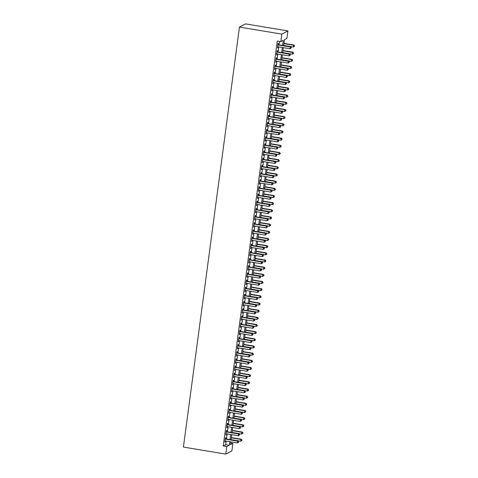 <?xml version="1.0" encoding="UTF-8"?>
<svg xmlns="http://www.w3.org/2000/svg" width="478" height="478" viewBox="0 0 478 478"><rect width="100%" height="100%" fill="white"/><g stroke="black" fill="none" stroke-linecap="round" stroke-linejoin="round"><path stroke-width="0.72" d="M230.623 443.022L232.87 443.393L231.866 450.921L225.777 454.1L183.415 447.073L239.454 27.079L245.537 23.9L287.905 30.927L286.902 38.449L284.434 39.74L283.651 45.577M225.694 438.882L225.861 437.627L225.449 437.842L224.875 442.138L225.419 440.949M226.65 431.712L226.817 430.457L226.405 430.672L225.831 434.974L226.375 433.779M227.606 424.548L227.773 423.293L227.361 423.508L226.787 427.804L227.331 426.615M228.562 417.378L228.729 416.123L228.317 416.338L227.743 420.64L228.287 419.445M229.518 410.214L229.685 408.959L229.273 409.174L228.699 413.47L229.243 412.281M230.474 403.044L230.641 401.789L230.229 402.004L229.655 406.306L230.199 405.111M231.43 395.88L231.597 394.625L231.185 394.84L230.611 399.136L231.155 397.947M232.386 388.71L232.553 387.455L232.141 387.67L231.567 391.972L232.111 390.777M233.342 381.546L233.509 380.291L233.097 380.506L232.523 384.802L233.067 383.613M234.298 374.376L234.465 373.121L234.053 373.336L233.479 377.638L234.023 376.443M235.254 367.206L235.421 365.957L235.015 366.172L234.441 370.468L234.979 369.279M236.21 360.042L236.377 358.787L235.971 359.002L235.397 363.304L235.935 362.109M237.166 352.872L237.333 351.623L236.927 351.832L236.353 356.134L236.891 354.945M238.122 345.708L238.295 344.453L237.883 344.668L237.309 348.97L237.847 347.775M239.084 338.538L239.251 337.283L238.839 337.498L238.265 341.8L238.803 340.611M240.04 331.374L240.207 330.119L239.795 330.334L239.221 334.636L239.759 333.441M240.996 324.204L241.163 322.949L240.751 323.164L240.177 327.466L240.715 326.277M241.952 317.039L242.119 315.785L241.707 316L241.133 320.302L241.671 319.107M242.908 309.869L243.075 308.615L242.663 308.83L242.089 313.132L242.633 311.943M243.864 302.705L244.031 301.451L243.619 301.666L243.045 305.968L243.589 304.773M244.82 295.535L244.987 294.281L244.575 294.496L244.001 298.798L244.545 297.603M245.776 288.371L245.943 287.117L245.531 287.332L244.957 291.634L245.501 290.439M246.732 281.201L246.899 279.947L246.487 280.162L245.913 284.464L246.457 283.269M247.688 274.037L247.855 272.783L247.443 272.998L246.869 277.294L247.413 276.105M248.644 266.867L248.811 265.613L248.399 265.828L247.825 270.13L248.369 268.935M249.6 259.703L249.767 258.449L249.355 258.664L248.781 262.96L249.325 261.771M250.556 252.533L250.723 251.279L250.311 251.494L249.737 255.796L250.281 254.601M251.512 245.369L251.679 244.115L251.267 244.33L250.693 248.626L251.237 247.437M252.468 238.199L252.635 236.945L252.223 237.16L251.649 241.462L252.193 240.267M253.424 231.035L253.591 229.781L253.179 229.996L252.605 234.292L253.149 233.103M254.38 223.865L254.547 222.611L254.141 222.826L253.567 227.128L254.105 225.933M255.336 216.701L255.503 215.447L255.097 215.662L254.523 219.958L255.061 218.769M256.292 209.531L256.459 208.277L256.053 208.492L255.479 212.794L256.017 211.599M257.248 202.361L257.421 201.113L257.009 201.328L256.435 205.624L256.973 204.435M258.21 195.197L258.377 193.943L257.965 194.158L257.391 198.46L257.929 197.265M259.166 188.027L259.333 186.779L258.921 186.994L258.347 191.29L258.885 190.101M260.122 180.863L260.289 179.609L259.877 179.824L259.303 184.126L259.841 182.931M261.078 173.693L261.245 172.444L260.833 172.654L260.259 176.956L260.797 175.767M262.034 166.529L262.201 165.274L261.789 165.49L261.215 169.792L261.759 168.597M262.99 159.359L263.157 158.104L262.745 158.32L262.171 162.622L262.715 161.433M263.946 152.195L264.113 150.94L263.701 151.156L263.127 155.458L263.671 154.263M264.902 145.025L265.069 143.77L264.657 143.986L264.083 148.288L264.627 147.099M265.858 137.861L266.025 136.606L265.613 136.822L265.039 141.124L265.583 139.929M266.814 130.691L266.981 129.436L266.569 129.652L265.995 133.954L266.539 132.764M267.77 123.527L267.937 122.272L267.525 122.488L266.951 126.79L267.495 125.594M268.726 116.357L268.893 115.102L268.481 115.318L267.907 119.62L268.451 118.424M269.682 109.193L269.849 107.938L269.437 108.153L268.863 112.455L269.407 111.26M270.638 102.023L270.805 100.768L270.393 100.983L269.819 105.285L270.363 104.09M271.594 94.859L271.761 93.604L271.349 93.819L270.775 98.115L271.319 96.926M272.55 87.689L272.717 86.434L272.305 86.649L271.731 90.951L272.275 89.756M273.506 80.525L273.673 79.27L273.267 79.485L272.693 83.781L273.231 82.592M274.462 73.355L274.629 72.1L274.223 72.315L273.649 76.617L274.187 75.422M275.418 66.191L275.585 64.936L275.179 65.151L274.605 69.447L275.143 68.258M276.374 59.021L276.547 57.766L276.135 57.981L275.561 62.283L276.099 61.088M277.336 51.857L277.503 50.602L277.091 50.817L276.517 55.113L277.055 53.924M282.606 45.404L283.281 40.343L280.813 41.634L277.282 41.048L223.25 445.992L225.718 444.701L226.202 441.08M226.476 439.007L227.158 433.91M227.432 431.843L228.114 426.746M228.388 424.673L229.07 419.576M229.35 417.509L230.026 412.412M230.306 410.339L230.982 405.242M231.262 403.175L231.938 398.078M232.218 396.005L232.9 390.908M233.174 388.841L233.856 383.744M234.13 381.671L234.812 376.574M235.086 374.507L235.768 369.41M236.042 367.337L236.724 362.24M236.998 360.173L237.68 355.07M237.954 353.003L238.636 347.906M238.91 345.839L239.592 340.736M239.866 338.669L240.548 333.572M240.822 331.505L241.504 326.402M241.778 324.335L242.46 319.238M242.734 317.171L243.416 312.068M243.69 310.001L244.372 304.904M244.646 302.837L245.328 297.734M245.602 295.667L246.284 290.57M246.558 288.503L247.24 283.4M247.514 281.333L248.196 276.236M248.476 274.169L249.152 269.066M249.432 266.999L250.108 261.902M250.388 259.829L251.064 254.732M251.344 252.665L252.026 247.568M252.3 245.495L252.982 240.398M253.256 238.331L253.938 233.234M254.212 231.161L254.894 226.064M255.168 223.997L255.85 218.9M256.124 216.827L256.805 211.73M257.08 209.663L257.762 204.566M258.036 202.493L258.718 197.396M258.992 195.329L259.674 190.226M259.948 188.159L260.63 183.062M260.904 180.995L261.586 175.892M261.86 173.825L262.541 168.728M262.816 166.661L263.498 161.558M263.772 159.491L264.454 154.394M264.728 152.327L265.409 147.224M265.684 145.157L266.365 140.06M266.64 137.993L267.322 132.89M267.602 130.823L268.278 125.726M268.558 123.659L269.234 118.556M269.514 116.489L270.19 111.392M270.47 109.325L271.151 104.222M271.426 102.155L272.107 97.058M272.382 94.991L273.063 89.888M273.338 87.821L274.019 82.724M274.294 80.651L274.975 75.554M275.25 73.487L275.931 68.39M276.206 66.317L276.887 61.22M277.162 59.153L277.843 54.056M278.118 51.983L278.799 46.886M279.074 44.818L279.528 41.419M278.292 44.687L278.459 43.432L278.047 43.647L277.473 47.949L278.011 46.754M225.777 454.1L226.781 446.577L229.249 445.287L229.733 441.666M223.25 445.992L226.781 446.577M280.813 41.634L281.817 34.105L239.454 27.079M230.778 441.839L230.402 444.683L232.87 443.393M283.376 47.645L282.695 52.741M282.42 54.815L281.739 59.911M281.464 61.979L280.783 67.075M280.508 69.149L279.827 74.245M279.552 76.313L278.871 81.415M278.596 83.483L277.915 88.579M277.64 90.647L276.959 95.749M276.684 97.817L276.003 102.913M275.728 104.981L275.047 110.083M274.772 112.151L274.091 117.247M273.816 119.315L273.135 124.417M272.86 126.485L272.179 131.581M271.904 133.649L271.223 138.751M270.942 140.819L270.267 145.915M269.986 147.983L269.311 153.085M269.03 155.153L268.355 160.25M268.074 162.317L267.393 167.419M267.118 169.487L266.437 174.584M266.162 176.657L265.481 181.754M265.206 183.821L264.525 188.918M264.25 190.991L263.569 196.088M263.294 198.155L262.613 203.252M262.338 205.325L261.657 210.422M261.382 212.489L260.701 217.586M260.426 219.659L259.745 224.756M259.47 226.823L258.789 231.92M258.514 233.993L257.833 239.09M257.558 241.157L256.877 246.254M256.602 248.327L255.921 253.424M255.646 255.491L254.965 260.594M254.69 262.661L254.009 267.758M253.734 269.825L253.053 274.928M252.778 276.995L252.097 282.092M251.816 284.159L251.141 289.262M250.86 291.329L250.185 296.426M249.904 298.493L249.229 303.596M248.948 305.663L248.267 310.76M247.992 312.827L247.311 317.93M247.036 319.997L246.355 325.094M246.08 327.161L245.399 332.264M245.124 334.331L244.443 339.428M244.168 341.495L243.487 346.598M243.212 348.665L242.531 353.762M242.256 355.835L241.575 360.932M241.3 362.999L240.619 368.096M240.344 370.169L239.663 375.266M239.388 377.333L238.707 382.43M238.432 384.503L237.751 389.6M237.476 391.667L236.795 396.764M236.52 398.837L235.839 403.934M235.564 406.001L234.883 411.098M234.608 413.171L233.927 418.268M233.652 420.335L232.971 425.432M232.69 427.505L232.015 432.602M231.734 434.669L231.059 439.772M287.905 30.927L281.817 34.105M230.008 439.593L230.689 434.496M230.964 432.429L231.645 427.332M231.92 425.259L232.601 420.162M232.876 418.095L233.557 412.998M233.832 410.925L234.513 405.828M234.788 403.761L235.469 398.664M235.75 396.591L236.425 391.494M236.706 389.427L237.381 384.33M237.662 382.257L238.337 377.16M238.618 375.093L239.299 369.99M239.574 367.923L240.255 362.826M240.53 360.759L241.211 355.656M241.486 353.589L242.167 348.492M242.442 346.425L243.123 341.322M243.398 339.255L244.079 334.158M244.354 332.09L245.035 326.988M245.31 324.921L245.991 319.824M246.266 317.756L246.947 312.654M247.222 310.586L247.903 305.49M248.178 303.422L248.859 298.32M249.134 296.252L249.815 291.156M250.09 289.088L250.771 283.986M251.046 281.918L251.727 276.822M252.002 274.748L252.683 269.652M252.958 267.584L253.639 262.488M253.914 260.414L254.595 255.318M254.876 253.25L255.551 248.154M255.832 246.08L256.507 240.984M256.788 238.916L257.463 233.82M257.744 231.746L258.425 226.65M258.7 224.582L259.381 219.486M259.656 217.412L260.337 212.316M260.612 210.248L261.293 205.152M261.568 203.078L262.249 197.982M262.524 195.914L263.205 190.812M263.48 188.744L264.161 183.648M264.436 181.58L265.117 176.478M265.392 174.41L266.073 169.314M266.348 167.246L267.029 162.144M267.304 160.076L267.985 154.98M268.26 152.912L268.941 147.81M269.216 145.742L269.897 140.646M270.172 138.578L270.853 133.476M271.128 131.408L271.809 126.312M272.084 124.244L272.765 119.142M273.04 117.074L273.721 111.977M274.002 109.91L274.677 104.807M274.958 102.74L275.633 97.643M275.914 95.57L276.589 90.473M276.87 88.406L277.551 83.309M277.826 81.236L278.507 76.139M278.782 74.072L279.463 68.975M279.738 66.902L280.419 61.805M280.694 59.738L281.375 54.641M281.65 52.568L282.331 47.471M225.718 444.701L229.249 445.287M277.509 47.669L277.885 47.734M276.553 54.839L276.929 54.898M275.597 62.009L275.967 62.068M274.641 69.173L275.011 69.232M273.685 76.343L274.055 76.402M272.729 83.507L273.099 83.566M271.773 90.677L272.143 90.736M270.817 97.841L271.187 97.9M269.861 105.011L270.231 105.07M268.905 112.175L269.275 112.24M267.943 119.345L268.319 119.404M266.987 126.509L267.363 126.574M266.031 133.679L266.407 133.738M265.075 140.843L265.451 140.908M264.119 148.013L264.495 148.072M263.163 155.177L263.539 155.242M262.207 162.347L262.583 162.406M261.251 169.511L261.627 169.576M260.295 176.681L260.671 176.741M259.339 183.845L259.715 183.911M258.383 191.015L258.759 191.075M257.427 198.179L257.803 198.245M256.471 205.349L256.841 205.409M255.515 212.513L255.885 212.579M254.559 219.683L254.929 219.743M253.603 226.847L253.973 226.913M252.647 234.017L253.017 234.077M251.691 241.187L252.061 241.247M250.735 248.351L251.105 248.411M249.773 255.521L250.149 255.581M248.817 262.685L249.193 262.745M247.861 269.855L248.237 269.915M246.905 277.019L247.281 277.079M245.949 284.189L246.325 284.249M244.993 291.353L245.369 291.419M244.037 298.523L244.413 298.583M243.081 305.687L243.457 305.753M242.125 312.857L242.501 312.917M241.169 320.021L241.545 320.087M240.213 327.191L240.589 327.251M239.257 334.355L239.633 334.421M238.301 341.525L238.677 341.585M237.345 348.689L237.715 348.755M236.389 355.859L236.759 355.919M235.433 363.023L235.803 363.089M234.477 370.193L234.847 370.253M233.521 377.357L233.891 377.423M232.565 384.527L232.935 384.587M231.609 391.691L231.979 391.757M230.647 398.861L231.023 398.921M229.691 406.025L230.067 406.091M228.735 413.195L229.111 413.255M227.779 420.365L228.155 420.425M226.823 427.529L227.199 427.589M225.867 434.699L226.243 434.759M224.911 441.863L225.287 441.923M277.879 44.902L290.164 46.94L289.925 48.732L277.64 46.695M277.915 44.627L290.576 46.725L290.164 46.94L291.132 47.567L291.036 48.284L291.132 47.567M291.299 47.477L290.576 46.725M289.925 48.732L291.036 48.284M283.675 45.428L293.217 47.011L293.456 45.219L293.862 45.004L283.95 43.361M294.424 45.846L294.329 46.563L294.585 45.763L293.456 45.219L283.914 43.635M294.329 46.563L293.217 47.011M293.862 45.004L294.585 45.763M276.923 52.072L289.208 54.11L288.969 55.896L276.684 53.859M276.959 51.791L289.62 53.895L289.208 54.11L290.176 54.731L290.08 55.448L290.176 54.731M290.343 54.647L289.62 53.895M288.969 55.896L290.08 55.448M275.967 59.236L288.252 61.274L288.013 63.066L275.728 61.029M276.003 58.961L288.664 61.059L288.252 61.274L289.22 61.901L289.124 62.618L289.22 61.901M289.387 61.811L288.664 61.059M288.013 63.066L289.124 62.618M275.011 66.406L287.296 68.444L287.057 70.23L274.772 68.193M275.047 66.125L287.708 68.229L287.296 68.444L288.264 69.065L288.168 69.782L288.264 69.065M288.431 68.981L287.708 68.229M287.057 70.23L288.168 69.782M274.055 73.57L286.34 75.608L286.101 77.4L273.816 75.363M274.091 73.295L286.752 75.393L286.34 75.608L287.308 76.235L287.212 76.952L287.308 76.235M287.475 76.145L286.752 75.393M286.101 77.4L287.212 76.952M282.719 52.598L292.255 54.181L292.494 52.389L292.906 52.174L282.994 50.531M293.468 53.01L293.373 53.727L293.629 52.927L292.494 52.389L282.958 50.805M293.373 53.727L292.255 54.181M292.906 52.174L293.629 52.927M281.763 59.762L291.299 61.345L291.538 59.553L291.95 59.338L282.038 57.695M292.512 60.18L292.416 60.897L292.673 60.097L291.538 59.553L282.002 57.969M292.416 60.897L291.299 61.345M291.95 59.338L292.673 60.097M280.801 66.932L290.343 68.515L290.582 66.723L290.994 66.508L281.082 64.865M291.556 67.344L291.461 68.061L291.717 67.261L290.582 66.723L281.04 65.139M291.461 68.061L290.343 68.515M290.994 66.508L291.717 67.261M279.845 74.096L289.387 75.679L289.626 73.887L290.038 73.672L280.126 72.029M290.6 74.514L290.505 75.231L290.761 74.431L289.626 73.887L280.084 72.309M290.505 75.231L289.387 75.679M290.038 73.672L290.761 74.431M273.099 80.74L285.384 82.778L285.145 84.564L272.86 82.533M273.135 80.459L285.796 82.563L285.384 82.778L286.352 83.399L286.256 84.116L286.352 83.399M286.519 83.315L285.796 82.563M285.145 84.564L286.256 84.116M278.889 81.266L288.431 82.849L288.67 81.057L289.082 80.842L279.17 79.199M289.644 81.678L289.549 82.395L289.805 81.595L288.67 81.057L279.128 79.473M289.549 82.395L288.431 82.849M289.082 80.842L289.805 81.595M272.137 87.904L284.428 89.942L284.189 91.734L271.898 89.697M272.179 87.629L284.84 89.727L284.428 89.942L285.396 90.569L285.3 91.286L285.396 90.569M285.563 90.479L284.84 89.727M284.189 91.734L285.3 91.286M277.933 88.43L287.475 90.013L287.714 88.221L288.126 88.006L278.214 86.363M288.688 88.848L288.593 89.565L288.849 88.765L287.714 88.221L278.172 86.643M288.593 89.565L287.475 90.013M288.126 88.006L288.849 88.765M271.181 95.074L283.472 97.112L283.233 98.904L270.942 96.867M271.223 94.793L283.884 96.897L283.472 97.112L284.44 97.733L284.344 98.45L284.44 97.733M284.607 97.649L283.884 96.897M283.233 98.904L284.344 98.45M276.977 95.6L286.519 97.183L286.758 95.391L287.17 95.176L277.252 93.533M287.726 96.018L287.631 96.729L287.893 95.929L286.758 95.391L277.216 93.808M287.631 96.729L286.519 97.183M287.17 95.176L287.893 95.929M270.225 102.238L282.516 104.276L282.277 106.068L269.986 104.031M270.267 101.963L282.922 104.061L282.516 104.276L283.484 104.903L283.388 105.62L283.484 104.903M283.645 104.813L282.922 104.061M282.277 106.068L283.388 105.62M276.021 102.764L285.563 104.347L285.802 102.555L286.214 102.34L276.296 100.697M286.77 103.182L286.675 103.899L286.937 103.099L285.802 102.555L276.26 100.978M286.675 103.899L285.563 104.347M286.214 102.34L286.937 103.099M269.269 109.408L281.56 111.446L281.321 113.238L269.03 111.201M269.311 109.127L281.966 111.231L281.56 111.446L282.528 112.067L282.432 112.784L282.528 112.067M282.689 111.983L281.966 111.231M281.321 113.238L282.432 112.784M275.065 109.934L284.607 111.517L284.846 109.725L285.258 109.51L275.34 107.867M285.814 110.352L285.719 111.069L285.981 110.263L284.846 109.725L275.304 108.142M285.719 111.069L284.607 111.517M285.258 109.51L285.981 110.263M268.313 116.572L280.604 118.61L280.365 120.402L268.074 118.365M268.349 116.297L281.01 118.395L280.604 118.61L281.572 119.237L281.476 119.954L281.572 119.237M281.733 119.147L281.01 118.395M280.365 120.402L281.476 119.954M274.109 117.104L283.651 118.681L283.89 116.889L284.302 116.674L274.384 115.031M284.858 117.516L284.763 118.233L285.025 117.433L283.89 116.889L274.348 115.312M284.763 118.233L283.651 118.681M284.302 116.674L285.025 117.433M267.357 123.742L279.648 125.78L279.409 127.572L267.118 125.535M267.393 123.461L280.054 125.565L279.648 125.78L280.616 126.401L280.52 127.118L280.616 126.401M280.777 126.317L280.054 125.565M279.409 127.572L280.52 127.118M273.153 124.268L282.695 125.851L282.934 124.059L283.346 123.844L273.428 122.201M283.902 124.686L283.807 125.403L284.069 124.597L282.934 124.059L273.392 122.476M283.807 125.403L282.695 125.851M283.346 123.844L284.069 124.597M266.401 130.906L278.686 132.944L278.447 134.736L266.162 132.699M266.437 130.631L279.098 132.729L278.686 132.944L279.66 133.571L279.564 134.288L279.66 133.571M279.821 133.487L279.098 132.729M278.447 134.736L279.564 134.288M272.197 131.438L281.739 133.015L281.978 131.223L282.39 131.014L272.472 129.365M282.946 131.85L282.851 132.567L283.113 131.767L281.978 131.223L272.436 129.646M282.851 132.567L281.739 133.015M282.39 131.014L283.113 131.767M271.241 138.602L280.783 140.185L281.022 138.393L281.434 138.178L271.516 136.535M281.99 139.02L281.895 139.737L282.157 138.931L281.022 138.393L271.48 136.81M281.895 139.737L280.783 140.185M281.434 138.178L282.157 138.931M270.285 145.772L279.827 147.349L280.066 145.563L280.478 145.348L270.56 143.699M281.034 146.184L280.939 146.901L281.201 146.101L280.066 145.563L270.524 143.98M280.939 146.901L279.827 147.349M280.478 145.348L281.201 146.101M265.445 138.076L277.73 140.114L277.491 141.906L265.206 139.869M265.481 137.795L278.142 139.899L277.73 140.114L278.704 140.735L278.608 141.452L278.704 140.735M278.865 140.651L278.142 139.899M277.491 141.906L278.608 141.452M264.489 145.24L276.774 147.278L276.535 149.07L264.25 147.033M264.525 144.965L277.186 147.063L276.774 147.278L277.748 147.905L277.652 148.622L277.748 147.905M277.909 147.822L277.186 147.063M276.535 149.07L277.652 148.622M263.533 152.41L275.818 154.448L275.579 156.24L263.294 154.203M263.569 152.129L276.23 154.233L275.818 154.448L276.792 155.069L276.696 155.786L276.792 155.069M276.953 154.986L276.23 154.233M275.579 156.24L276.696 155.786M269.329 152.936L278.871 154.519L279.11 152.727L279.522 152.512L269.604 150.869M280.078 153.354L279.983 154.071L280.245 153.265L279.11 152.727L269.568 151.144M279.983 154.071L278.871 154.519M279.522 152.512L280.245 153.265M262.577 159.574L274.862 161.612L274.623 163.404L262.338 161.367M262.613 159.299L275.274 161.397L274.862 161.612L275.836 162.239L275.74 162.956L275.836 162.239M275.997 162.156L275.274 161.397M274.623 163.404L275.74 162.956M268.373 160.106L277.915 161.684L278.154 159.897L278.566 159.682L268.648 158.033M279.122 160.518L279.027 161.235L279.289 160.435L278.154 159.897L268.612 158.314M279.027 161.235L277.915 161.684M278.566 159.682L279.289 160.435M261.621 166.744L273.906 168.782L273.667 170.574L261.382 168.537M261.657 166.469L274.318 168.567L273.906 168.782L274.874 169.403L274.778 170.12L274.874 169.403M275.041 169.32L274.318 168.567M273.667 170.574L274.778 170.12M267.417 167.27L276.959 168.854L277.198 167.061L277.61 166.846L267.692 165.203M278.166 167.688L278.071 168.405L278.327 167.599L277.198 167.061L267.656 165.478M278.071 168.405L276.959 168.854M277.61 166.846L278.327 167.599M260.665 173.908L272.95 175.946L272.711 177.738L260.426 175.701M260.701 173.634L273.362 175.731L272.95 175.946L273.918 176.573L273.822 177.29L273.918 176.573M274.085 176.49L273.362 175.731M272.711 177.738L273.822 177.29M266.461 174.44L276.003 176.018L276.242 174.231L276.648 174.016L266.736 172.367M277.21 174.852L277.115 175.569L277.371 174.769L276.242 174.231L266.7 172.648M277.115 175.569L276.003 176.018M276.648 174.016L277.371 174.769M259.709 181.078L271.994 183.116L271.755 184.908L259.47 182.871M259.745 180.804L272.406 182.901L271.994 183.116L272.962 183.743L272.866 184.454L272.962 183.743M273.129 183.654L272.406 182.901M271.755 184.908L272.866 184.454M265.505 181.604L275.047 183.188L275.286 181.395L275.692 181.18L265.78 179.537M276.254 182.022L276.159 182.739L276.415 181.933L275.286 181.395L265.744 179.812M276.159 182.739L275.047 183.188M275.692 181.18L276.415 181.933M258.753 188.242L271.038 190.28L270.799 192.072L258.514 190.035M258.789 187.968L271.45 190.065L271.038 190.28L272.006 190.907L271.91 191.624L272.006 190.907M272.173 190.824L271.45 190.065M270.799 192.072L271.91 191.624M264.549 188.774L274.091 190.358L274.33 188.565L274.736 188.35L264.824 186.701M275.298 189.186L275.203 189.903L275.459 189.103L274.33 188.565L264.788 186.982M275.203 189.903L274.091 190.358M274.736 188.35L275.459 189.103M257.797 195.412L270.082 197.45L269.843 199.242L257.558 197.205M257.833 195.138L270.494 197.235L270.082 197.45L271.05 198.077L270.954 198.794L271.05 198.077M271.217 197.988L270.494 197.235M269.843 199.242L270.954 198.794M263.593 195.938L273.129 197.522L273.368 195.729L273.78 195.514L263.868 193.871M274.342 196.356L274.247 197.073L274.503 196.267L273.368 195.729L263.832 194.146M274.247 197.073L273.129 197.522M273.78 195.514L274.503 196.267M256.841 202.576L269.126 204.614L268.887 206.406L256.602 204.369M256.877 202.302L269.538 204.399L269.126 204.614L270.094 205.241L269.998 205.958L270.094 205.241M270.261 205.158L269.538 204.399M268.887 206.406L269.998 205.958M262.637 203.108L272.173 204.692L272.412 202.899L272.824 202.684L262.912 201.041M273.386 203.52L273.291 204.237L273.547 203.437L272.412 202.899L262.876 201.316M273.291 204.237L272.173 204.692M272.824 202.684L273.547 203.437M255.885 209.746L268.17 211.784L267.931 213.576L255.646 211.539M255.921 209.472L268.582 211.569L268.17 211.784L269.138 212.411L269.042 213.128L269.138 212.411M269.305 212.322L268.582 211.569M267.931 213.576L269.042 213.128M254.929 216.916L267.214 218.948L266.975 220.74L254.69 218.703M254.965 216.636L267.626 218.739L267.214 218.948L268.182 219.575L268.086 220.292L268.182 219.575M268.349 219.492L267.626 218.739M266.975 220.74L268.086 220.292M253.973 224.08L266.258 226.118L266.019 227.91L253.734 225.873M254.009 223.806L266.67 225.903L266.258 226.118L267.226 226.745L267.13 227.462L267.226 226.745M267.393 226.656L266.67 225.903M266.019 227.91L267.13 227.462M261.675 210.272L271.217 211.856L271.456 210.063L271.868 209.848L261.956 208.205M272.43 210.69L272.335 211.407L272.591 210.601L271.456 210.063L261.914 208.48M272.335 211.407L271.217 211.856M271.868 209.848L272.591 210.601M260.719 217.442L270.261 219.026L270.5 217.233L270.912 217.018L261 215.375M271.474 217.854L271.379 218.571L271.635 217.771L270.5 217.233L260.958 215.65M271.379 218.571L270.261 219.026M270.912 217.018L271.635 217.771M259.763 224.606L269.305 226.19L269.544 224.397L269.956 224.182L260.044 222.539M270.518 225.024L270.423 225.741L270.679 224.941L269.544 224.397L260.002 222.814M270.423 225.741L269.305 226.19M269.956 224.182L270.679 224.941M253.011 231.25L265.302 233.288L265.063 235.074L252.772 233.037M253.053 230.97L265.714 233.073L265.302 233.288L266.27 233.909L266.174 234.626L266.27 233.909M266.437 233.826L265.714 233.073M265.063 235.074L266.174 234.626M258.807 231.776L268.349 233.36L268.588 231.567L269 231.352L259.088 229.709M269.562 232.189L269.467 232.906L269.723 232.105L268.588 231.567L259.046 229.984M269.467 232.906L268.349 233.36M269 231.352L269.723 232.105M252.055 238.414L264.346 240.452L264.107 242.244L251.816 240.207M252.097 238.14L264.758 240.237L264.346 240.452L265.314 241.079L265.218 241.796L265.314 241.079M265.481 240.99L264.758 240.237M264.107 242.244L265.218 241.796M257.851 238.94L267.393 240.524L267.632 238.731L268.044 238.516L258.126 236.873M268.6 239.359L268.505 240.076L268.767 239.275L267.632 238.731L258.09 237.148M268.505 240.076L267.393 240.524M268.044 238.516L268.767 239.275M251.099 245.584L263.39 247.622L263.151 249.408L250.86 247.371M251.141 245.304L263.796 247.407L263.39 247.622L264.358 248.243L264.262 248.96L264.358 248.243M264.519 248.16L263.796 247.407M263.151 249.408L264.262 248.96M256.895 246.11L266.437 247.694L266.676 245.901L267.088 245.686L257.17 244.043M267.644 246.523L267.549 247.24L267.811 246.439L266.676 245.901L257.134 244.318M267.549 247.24L266.437 247.694M267.088 245.686L267.811 246.439M250.143 252.748L262.434 254.786L262.195 256.578L249.904 254.541M250.185 252.474L262.84 254.571L262.434 254.786L263.402 255.413L263.306 256.13L263.402 255.413M263.563 255.324L262.84 254.571M262.195 256.578L263.306 256.13M255.939 253.274L265.481 254.858L265.72 253.065L266.132 252.85L256.214 251.207M266.688 253.693L266.593 254.41L266.855 253.609L265.72 253.065L256.178 251.488M266.593 254.41L265.481 254.858M266.132 252.85L266.855 253.609M249.187 259.918L261.478 261.956L261.239 263.742L248.948 261.711M249.223 259.638L261.884 261.741L261.478 261.956L262.446 262.577L262.35 263.294L262.446 262.577M262.607 262.494L261.884 261.741M261.239 263.742L262.35 263.294M248.231 267.083L260.522 269.12L260.277 270.912L247.992 268.875M248.267 266.808L260.928 268.905L260.522 269.12L261.49 269.747L261.394 270.464L261.49 269.747M261.651 269.658L260.928 268.905M260.277 270.912L261.394 270.464M247.275 274.252L259.56 276.29L259.321 278.082L247.036 276.045M247.311 273.972L259.972 276.075L259.56 276.29L260.534 276.911L260.438 277.628L260.534 276.911M260.695 276.828L259.972 276.075M259.321 278.082L260.438 277.628M254.983 260.444L264.525 262.028L264.764 260.235L265.176 260.02L255.258 258.377M265.732 260.863L265.637 261.574L265.899 260.773L264.764 260.235L255.222 258.652M265.637 261.574L264.525 262.028M265.176 260.02L265.899 260.773M254.027 267.608L263.569 269.192L263.808 267.399L264.22 267.184L254.302 265.541M264.776 268.027L264.681 268.744L264.943 267.943L263.808 267.399L254.266 265.822M264.681 268.744L263.569 269.192M264.22 267.184L264.943 267.943M253.071 274.778L262.613 276.362L262.852 274.569L263.264 274.354L253.346 272.711M263.82 275.197L263.725 275.908L263.987 275.107L262.852 274.569L253.31 272.986M263.725 275.908L262.613 276.362M263.264 274.354L263.987 275.107M246.319 281.417L258.604 283.454L258.365 285.247L246.08 283.209M246.355 281.142L259.016 283.239L258.604 283.454L259.578 284.081L259.482 284.798L259.578 284.081M259.739 283.992L259.016 283.239M258.365 285.247L259.482 284.798M252.115 281.942L261.657 283.526L261.896 281.733L262.308 281.518L252.39 279.875M262.864 282.361L262.769 283.078L263.031 282.277L261.896 281.733L252.354 280.156M262.769 283.078L261.657 283.526M262.308 281.518L263.031 282.277M245.363 288.587L257.648 290.624L257.409 292.416L245.124 290.379M245.399 288.306L258.06 290.409L257.648 290.624L258.622 291.245L258.526 291.962L258.622 291.245M258.783 291.162L258.06 290.409M257.409 292.416L258.526 291.962M251.159 289.112L260.701 290.696L260.94 288.903L261.352 288.688L251.434 287.045M261.908 289.531L261.813 290.248L262.075 289.441L260.94 288.903L251.398 287.32M261.813 290.248L260.701 290.696M261.352 288.688L262.075 289.441M244.407 295.751L256.692 297.788L256.453 299.581L244.168 297.543M244.443 295.476L257.104 297.573L256.692 297.788L257.666 298.415L257.57 299.132L257.666 298.415M257.827 298.326L257.104 297.573M256.453 299.581L257.57 299.132M250.203 296.282L259.745 297.86L259.984 296.067L260.396 295.852L250.478 294.209M260.952 296.695L260.857 297.412L261.119 296.611L259.984 296.067L250.442 294.49M260.857 297.412L259.745 297.86M260.396 295.852L261.119 296.611M243.451 302.921L255.736 304.958L255.497 306.751L243.212 304.713M243.487 302.64L256.148 304.743L255.736 304.958L256.71 305.579L256.614 306.296L256.71 305.579M256.871 305.496L256.148 304.743M255.497 306.751L256.614 306.296M249.247 303.446L258.789 305.03L259.028 303.237L259.44 303.022L249.522 301.379M259.996 303.865L259.901 304.582L260.163 303.775L259.028 303.237L249.486 301.654M259.901 304.582L258.789 305.03M259.44 303.022L260.163 303.775M242.495 310.085L254.78 312.122L254.541 313.915L242.256 311.877M242.531 309.81L255.192 311.907L254.78 312.122L255.748 312.749L255.652 313.466L255.748 312.749M255.915 312.666L255.192 311.907M254.541 313.915L255.652 313.466M248.291 310.616L257.833 312.194L258.072 310.401L258.484 310.192L248.566 308.543M259.04 311.029L258.945 311.746L259.201 310.945L258.072 310.401L248.53 308.824M258.945 311.746L257.833 312.194M258.484 310.192L259.201 310.945M241.539 317.255L253.824 319.292L253.585 321.085L241.3 319.047M241.575 316.974L254.236 319.077L253.824 319.292L254.792 319.913L254.696 320.63L254.792 319.913M254.959 319.83L254.236 319.077M253.585 321.085L254.696 320.63M247.335 317.78L256.877 319.364L257.116 317.571L257.523 317.356L247.61 315.713M258.084 318.199L257.989 318.916L258.245 318.109L257.116 317.571L247.574 315.988M257.989 318.916L256.877 319.364M257.523 317.356L258.245 318.109M240.583 324.419L252.868 326.456L252.629 328.249L240.344 326.211M240.619 324.144L253.28 326.241L252.868 326.456L253.836 327.083L253.74 327.8L253.836 327.083M254.003 327L253.28 326.241M252.629 328.249L253.74 327.8M246.379 324.95L255.921 326.528L256.16 324.741L256.567 324.526L246.654 322.877M257.128 325.363L257.033 326.08L257.289 325.279L256.16 324.741L246.618 323.158M257.033 326.08L255.921 326.528M256.567 324.526L257.289 325.279M239.627 331.589L251.912 333.626L251.673 335.419L239.388 333.381M239.663 331.308L252.324 333.411L251.912 333.626L252.88 334.247L252.784 334.964L252.88 334.247M253.047 334.164L252.324 333.411M251.673 335.419L252.784 334.964M245.423 332.114L254.965 333.698L255.204 331.905L255.611 331.69L245.698 330.047M256.172 332.533L256.077 333.25L256.333 332.443L255.204 331.905L245.662 330.322M256.077 333.25L254.965 333.698M255.611 331.69L256.333 332.443M238.671 338.753L250.956 340.79L250.717 342.583L238.432 340.545M238.707 338.478L251.368 340.575L250.956 340.79L251.924 341.417L251.828 342.134L251.924 341.417M252.091 341.334L251.368 340.575M250.717 342.583L251.828 342.134M244.467 339.284L254.003 340.862L254.242 339.075L254.655 338.86L244.742 337.211M255.216 339.697L255.121 340.414L255.377 339.613L254.242 339.075L244.706 337.492M255.121 340.414L254.003 340.862M254.655 338.86L255.377 339.613M237.715 345.923L250 347.96L249.761 349.753L237.476 347.715M237.751 345.648L250.412 347.745L250 347.96L250.968 348.582L250.872 349.299L250.968 348.582M251.135 348.498L250.412 347.745M249.761 349.753L250.872 349.299M243.511 346.448L253.047 348.032L253.286 346.239L253.699 346.024L243.786 344.381M254.26 346.867L254.165 347.584L254.421 346.777L253.286 346.239L243.75 344.656M254.165 347.584L253.047 348.032M253.699 346.024L254.421 346.777M236.759 353.087L249.044 355.124L248.805 356.917L236.52 354.879M236.795 352.812L249.456 354.909L249.044 355.124L250.012 355.752L249.916 356.469L250.012 355.752M250.179 355.668L249.456 354.909M248.805 356.917L249.916 356.469M242.549 353.618L252.091 355.196L252.33 353.409L252.743 353.194L242.83 351.545M253.304 354.031L253.209 354.748L253.465 353.947L252.33 353.409L242.788 351.826M253.209 354.748L252.091 355.196M252.743 353.194L253.465 353.947M235.803 360.257L248.088 362.294L247.849 364.087L235.564 362.049M235.839 359.982L248.5 362.079L248.088 362.294L249.056 362.921L248.96 363.633L249.056 362.921M249.223 362.832L248.5 362.079M247.849 364.087L248.96 363.633M241.593 360.782L251.135 362.366L251.374 360.573L251.786 360.358L241.874 358.715M252.348 361.201L252.253 361.918L252.509 361.111L251.374 360.573L241.832 358.99M252.253 361.918L251.135 362.366M251.786 360.358L252.509 361.111M234.847 367.421L247.132 369.458L246.893 371.251L234.608 369.213M234.883 367.146L247.544 369.243L247.132 369.458L248.1 370.086L248.004 370.803L248.1 370.086M248.267 370.002L247.544 369.243M246.893 371.251L248.004 370.803M240.637 367.952L250.179 369.536L250.418 367.743L250.831 367.528L240.918 365.885M251.392 368.365L251.297 369.082L251.553 368.281L250.418 367.743L240.876 366.16M251.297 369.082L250.179 369.536M250.831 367.528L251.553 368.281M233.885 374.591L246.176 376.628L245.937 378.421L233.646 376.383M233.927 374.316L246.588 376.413L246.176 376.628L247.144 377.256L247.048 377.973L247.144 377.256M247.311 377.166L246.588 376.413M245.937 378.421L247.048 377.973M239.681 375.116L249.223 376.7L249.462 374.907L249.875 374.692L239.962 373.049M250.436 375.535L250.341 376.252L250.597 375.445L249.462 374.907L239.92 373.324M250.341 376.252L249.223 376.7M249.875 374.692L250.597 375.445M232.929 381.755L245.22 383.792L244.981 385.585L232.69 383.547M232.971 381.48L245.632 383.577L245.22 383.792L246.188 384.42L246.092 385.137L246.188 384.42M246.355 384.336L245.632 383.577M244.981 385.585L246.092 385.137M238.725 382.286L248.267 383.87L248.506 382.077L248.919 381.862L239 380.219M249.474 382.699L249.379 383.416L249.641 382.615L248.506 382.077L238.964 380.494M249.379 383.416L248.267 383.87M248.919 381.862L249.641 382.615M231.973 388.925L244.264 390.962L244.025 392.755L231.734 390.717M232.015 388.65L244.67 390.747L244.264 390.962L245.232 391.59L245.136 392.307L245.232 391.59M245.393 391.5L244.67 390.747M244.025 392.755L245.136 392.307M237.769 389.45L247.311 391.034L247.55 389.241L247.963 389.026L238.044 387.383M248.518 389.869L248.423 390.586L248.685 389.779L247.55 389.241L238.008 387.658M248.423 390.586L247.311 391.034M247.963 389.026L248.685 389.779M231.017 396.095L243.308 398.126L243.069 399.919L230.778 397.881M231.059 395.814L243.714 397.917L243.308 398.126L244.276 398.754L244.18 399.471L244.276 398.754M244.437 398.67L243.714 397.917M243.069 399.919L244.18 399.471M236.813 396.62L246.355 398.204L246.594 396.411L247.006 396.196L237.088 394.553M247.562 397.033L247.467 397.75L247.729 396.949L246.594 396.411L237.052 394.828M247.467 397.75L246.355 398.204M247.006 396.196L247.729 396.949M230.061 403.259L242.352 405.296L242.113 407.089L229.822 405.051M230.097 402.984L242.758 405.081L242.352 405.296L243.32 405.924L243.224 406.641L243.32 405.924M243.481 405.834L242.758 405.081M242.113 407.089L243.224 406.641M235.857 403.785L245.399 405.368L245.638 403.575L246.051 403.36L236.132 401.717M246.606 404.203L246.511 404.92L246.773 404.119L245.638 403.575L236.096 401.992M246.511 404.92L245.399 405.368M246.051 403.36L246.773 404.119M229.105 410.429L241.396 412.466L241.151 414.253L228.866 412.215M229.141 410.148L241.802 412.251L241.396 412.466L242.364 413.088L242.268 413.805L242.364 413.088M242.525 413.004L241.802 412.251M241.151 414.253L242.268 413.805M234.901 410.955L244.443 412.538L244.682 410.745L245.095 410.53L235.176 408.887M245.65 411.367L245.555 412.084L245.817 411.283L244.682 410.745L235.14 409.162M245.555 412.084L244.443 412.538M245.095 410.53L245.817 411.283M228.149 417.593L240.434 419.63L240.195 421.423L227.91 419.385M228.185 417.318L240.846 419.415L240.434 419.63L241.408 420.258L241.312 420.975L241.408 420.258M241.569 420.168L240.846 419.415M240.195 421.423L241.312 420.975M233.945 418.119L243.487 419.702L243.726 417.909L244.139 417.694L234.22 416.051M244.694 418.537L244.599 419.254L244.861 418.453L243.726 417.909L234.184 416.326M244.599 419.254L243.487 419.702M244.139 417.694L244.861 418.453M227.193 424.763L239.478 426.8L239.239 428.587L226.954 426.549M227.229 424.482L239.89 426.585L239.478 426.8L240.452 427.422L240.356 428.139L240.452 427.422M240.613 427.338L239.89 426.585M239.239 428.587L240.356 428.139M232.989 425.289L242.531 426.872L242.77 425.079L243.183 424.864L233.264 423.221M243.738 425.701L243.643 426.418L243.905 425.617L242.77 425.079L233.228 423.496M243.643 426.418L242.531 426.872M243.183 424.864L243.905 425.617M226.237 431.927L238.522 433.964L238.283 435.757L225.998 433.719M226.273 431.652L238.934 433.749L238.522 433.964L239.496 434.592L239.4 435.309L239.496 434.592M239.657 434.502L238.934 433.749M238.283 435.757L239.4 435.309M232.033 432.453L241.575 434.036L241.814 432.243L242.226 432.028L232.308 430.385M242.782 432.871L242.687 433.588L242.949 432.787L241.814 432.243L232.272 430.666M242.687 433.588L241.575 434.036M242.226 432.028L242.949 432.787M225.281 439.097L237.566 441.134L237.327 442.921L225.042 440.889M225.317 438.816L237.978 440.919L237.566 441.134L238.54 441.756L238.444 442.473L238.54 441.756M238.701 441.672L237.978 440.919M237.327 442.921L238.444 442.473M231.077 439.623L240.619 441.206L240.858 439.413L241.271 439.198L231.352 437.555M241.826 440.041L241.731 440.752L241.993 439.951L240.858 439.413L231.316 437.83M241.731 440.752L240.619 441.206M241.271 439.198L241.993 439.951"/></g></svg>
